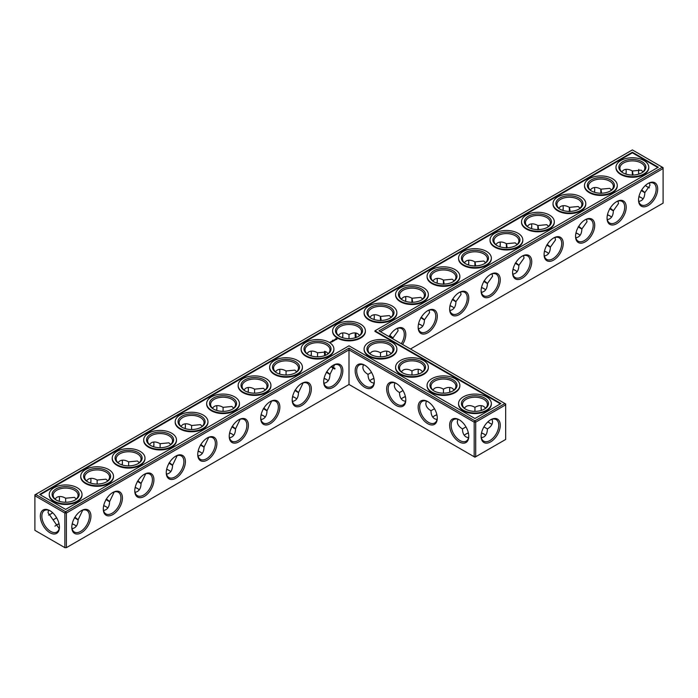 <?xml version="1.0" encoding="UTF-8"?>
<svg xmlns="http://www.w3.org/2000/svg" width="698" height="698" viewBox="0 0 698 698"><rect width="100%" height="100%" fill="white"/><g stroke="black" fill="none" stroke-linecap="round" stroke-linejoin="round"><path stroke-width="1.05" d="M380.489 356.818L380.489 352.778L380.489 356.818M386.666 353.014A13.532 7.818 -120 0 0 387.032 355.84M418.154 371.188A13.532 7.818 -120 0 0 418.521 374.015M449.634 389.371A13.532 7.818 -120 0 0 450.001 392.197M481.123 407.545A13.532 7.818 -120 0 0 481.489 410.372M488.033 421.714A13.532 7.818 -120 0 0 490.301 423.442M380.489 331.698L663.1 168.532L663.1 203.135L410.459 349M657.682 188.957A13.532 7.818 120 0 0 648.11 183.434A13.532 7.818 120 0 0 638.539 200.012A13.532 7.818 120 0 0 648.11 205.544A13.532 7.818 120 0 0 657.682 188.957M626.202 207.14A13.532 7.818 120 0 0 616.631 201.609A13.532 7.818 120 0 0 607.059 218.195A13.532 7.818 120 0 0 616.631 223.718A13.532 7.818 120 0 0 626.202 207.14M594.713 225.314A13.532 7.818 120 0 0 585.142 219.791A13.532 7.818 120 0 0 575.571 236.369A13.532 7.818 120 0 0 585.142 241.892A13.532 7.818 120 0 0 594.713 225.314M563.225 243.497A13.532 7.818 120 0 0 553.654 237.966A13.532 7.818 120 0 0 544.082 254.543A13.532 7.818 120 0 0 553.654 260.075A13.532 7.818 120 0 0 563.225 243.497M531.745 261.671A13.532 7.818 120 0 0 522.174 256.149A13.532 7.818 120 0 0 512.602 272.726A13.532 7.818 120 0 0 522.174 278.249A13.532 7.818 120 0 0 531.745 261.671M500.257 279.854A13.532 7.818 120 0 0 490.685 274.323A13.532 7.818 120 0 0 481.114 290.9A13.532 7.818 120 0 0 490.685 296.432A13.532 7.818 120 0 0 500.257 279.854M468.768 298.029A13.532 7.818 120 0 0 459.197 292.506A13.532 7.818 120 0 0 449.625 309.083A13.532 7.818 120 0 0 459.197 314.606A13.532 7.818 120 0 0 468.768 298.029M437.288 316.203A13.532 7.818 120 0 0 427.717 310.68A13.532 7.818 120 0 0 418.146 327.257A13.532 7.818 120 0 0 427.717 332.789A13.532 7.818 120 0 0 437.288 316.203M402.606 344.463A13.532 7.818 120 0 0 405.8 334.386A13.532 7.818 120 0 0 396.228 328.863A13.532 7.818 120 0 0 389.091 336.663M504.916 403.531L505.675 403.968L505.675 404.84L504.916 403.531L474.945 420.842L349 348.127L65.629 511.73L35.659 494.42L34.9 495.737L64.87 513.039L65.629 511.73L66.389 513.039L64.87 513.039L64.87 547.651L66.389 547.651L64.87 547.651L34.9 530.34L34.9 494.865L632.371 149.913L662.341 167.223L378.97 330.826L504.916 403.531M349 384.485L349 349.873L474.186 422.15L475.696 422.15L474.945 420.842L474.186 422.15L474.186 456.762L475.696 456.762L505.675 439.452L505.675 404.84L475.696 422.15L475.696 456.762L474.945 457.199L349 384.485L66.389 547.651L66.389 513.039L349 349.873L349 348.127M386.919 351.129A12.468 7.198 -120 0 0 386.657 353.432A12.468 7.198 -120 0 0 386.884 355.884M418.399 369.312A12.468 7.198 -120 0 0 418.146 371.615A12.468 7.198 -120 0 0 418.372 374.067M449.887 387.486A12.468 7.198 -120 0 0 449.625 389.789A12.468 7.198 -120 0 0 449.861 392.241M481.376 405.669A12.468 7.198 -120 0 0 481.114 407.972A12.468 7.198 -120 0 0 481.341 410.415M487.919 421.81A12.468 7.198 -120 0 0 489.926 423.241A12.468 7.198 -120 0 0 492.055 424.166M663.1 168.532L662.341 167.223L663.1 167.66L663.1 168.532M638.548 199.567A12.468 7.198 120 0 0 641.122 204.846A12.468 7.198 120 0 0 650.728 201.504A12.468 7.198 120 0 0 656.172 188.957A12.468 7.198 120 0 0 653.59 183.251A12.468 7.198 120 0 0 647.727 183.67M607.059 217.741A12.468 7.198 120 0 0 609.642 223.028A12.468 7.198 120 0 0 619.248 219.687A12.468 7.198 120 0 0 624.684 207.14A12.468 7.198 120 0 0 622.101 201.434A12.468 7.198 120 0 0 616.238 201.844M575.58 235.915A12.468 7.198 120 0 0 578.153 241.203A12.468 7.198 120 0 0 587.76 237.861A12.468 7.198 120 0 0 593.204 225.314A12.468 7.198 120 0 0 590.621 219.608A12.468 7.198 120 0 0 584.758 220.018M544.091 254.098A12.468 7.198 120 0 0 546.665 259.386A12.468 7.198 120 0 0 556.271 256.044A12.468 7.198 120 0 0 561.716 243.497A12.468 7.198 120 0 0 559.133 237.791A12.468 7.198 120 0 0 553.27 238.201M512.602 272.272A12.468 7.198 120 0 0 515.185 277.56A12.468 7.198 120 0 0 524.791 274.218A12.468 7.198 120 0 0 530.227 261.671A12.468 7.198 120 0 0 527.644 255.965A12.468 7.198 120 0 0 521.781 256.375M481.123 290.455A12.468 7.198 120 0 0 483.697 295.734A12.468 7.198 120 0 0 493.303 292.401A12.468 7.198 120 0 0 498.747 279.854A12.468 7.198 120 0 0 496.165 274.139A12.468 7.198 120 0 0 490.301 274.558M449.634 308.629A12.468 7.198 120 0 0 452.208 313.917A12.468 7.198 120 0 0 461.814 310.575A12.468 7.198 120 0 0 467.259 298.029A12.468 7.198 120 0 0 464.676 292.322A12.468 7.198 120 0 0 458.813 292.732M418.154 326.812A12.468 7.198 120 0 0 420.728 332.091A12.468 7.198 120 0 0 430.334 328.758A12.468 7.198 120 0 0 435.77 316.203A12.468 7.198 120 0 0 433.196 310.497A12.468 7.198 120 0 0 427.324 310.915M401.315 343.721A12.468 7.198 120 0 0 404.29 334.386A12.468 7.198 120 0 0 401.708 328.679A12.468 7.198 120 0 0 395.845 329.09M56.451 525.036A13.532 7.818 180 0 1 59.06 523.945M72.173 523.936A13.532 7.818 180 0 1 74.808 525.036M103.662 505.762A13.532 7.818 180 0 1 106.297 506.861M135.15 487.588A13.532 7.818 180 0 1 137.776 488.679M166.63 469.405A13.532 7.818 180 0 1 169.265 470.504M198.119 451.231A13.532 7.818 180 0 1 200.754 452.321M229.607 433.048A13.532 7.818 180 0 1 232.233 434.147M261.087 414.874A13.532 7.818 180 0 1 263.722 415.964M292.575 396.691A13.532 7.818 180 0 1 295.21 397.79M324.064 378.517A13.532 7.818 180 0 1 326.69 379.616M371.31 379.616A13.532 7.818 180 0 1 373.936 378.517M418.521 323.985A13.532 7.818 180 0 1 421.147 325.076M450.001 305.803A13.532 7.818 180 0 1 452.636 306.902M481.489 287.628A13.532 7.818 180 0 1 484.124 288.719M512.978 269.445A13.532 7.818 180 0 1 515.604 270.545M544.457 251.271A13.532 7.818 180 0 1 547.092 252.362M575.946 233.088A13.532 7.818 180 0 1 578.581 234.188M607.435 214.914A13.532 7.818 180 0 1 610.061 216.014M638.914 196.731A13.532 7.818 180 0 1 641.549 197.831M402.79 397.79A13.532 7.818 180 0 1 405.425 396.691M434.278 415.964A13.532 7.818 180 0 1 436.913 414.874M465.767 434.147A13.532 7.818 180 0 1 468.393 433.048M481.489 433.048A13.532 7.818 180 0 1 484.124 434.147M632.371 152.243L658.31 167.223L374.948 330.826L500.885 403.531L474.945 418.512L349 345.798L65.629 509.4L39.69 494.42L632.371 152.243L632.371 152.818L40.187 494.716M490.685 441.851A13.532 7.818 -60 0 1 481.114 436.329A13.532 7.818 -60 0 1 490.685 419.751A13.532 7.818 -60 0 1 500.257 425.274A13.532 7.818 -60 0 1 490.685 441.851M391.168 353.589L389.301 351.905C386.84 350.579 383.909 350.867 380.489 352.778L380.489 352.778C377.068 350.867 374.128 350.579 371.668 351.905L369.8 353.589M422.648 371.764L420.789 370.088C418.329 368.762 415.389 369.05 411.968 370.961L411.968 374.992M411.968 370.961L411.968 370.961C408.548 369.05 405.617 368.762 403.156 370.088L401.289 371.764M454.136 389.938L452.269 388.263C449.817 386.936 446.877 387.224 443.457 389.135L443.457 393.175M443.457 389.135L443.457 389.135C440.037 387.224 437.096 386.936 434.645 388.263L432.777 389.938M483.915 426.897L487.413 428.912C490.773 426.906 492.5 424.506 492.57 421.714L492.055 419.262M485.625 408.121L483.758 406.445C481.297 405.11 478.366 405.407 474.945 407.318L474.945 411.349M474.945 407.318L474.945 407.318C471.525 405.407 468.585 405.11 466.124 406.445L464.257 408.121M647.727 187.099A13.498 7.791 60 0 1 645.476 185.38M638.94 174.055A13.498 7.791 60 0 1 638.574 171.246M649.463 182.946L649.978 185.38L644.839 192.596C644.682 197.831 642.675 200.78 638.801 201.443M617.983 201.129L618.489 203.563L613.35 210.77C613.202 216.014 611.186 218.963 607.312 219.626M586.495 219.303L587.009 221.737L581.87 228.953C581.713 234.188 579.698 237.137 575.833 237.8M555.006 237.486L555.521 239.92L550.382 247.127C550.225 252.362 548.218 255.311 544.344 255.974M523.526 255.66L524.032 258.094L518.893 265.31C518.745 270.545 516.729 273.494 512.856 274.157M492.038 273.843L492.552 276.277L487.413 283.484C487.256 288.719 485.241 291.668 481.376 292.331M460.549 292.017L461.064 294.451L455.925 301.667C455.768 306.902 453.761 309.851 449.887 310.514M429.069 310.191L429.575 312.625L424.436 319.841C424.288 325.076 422.273 328.025 418.399 328.688M397.581 328.374L398.096 330.808L392.957 337.98L392.93 338.879M74.45 524.817L74.442 524.817A12.468 7.198 180 0 1 76.309 526.196M54.959 526.179A12.468 7.198 180 0 1 56.817 524.817A12.468 7.198 180 0 1 59.033 523.797M72.208 523.797A12.468 7.198 180 0 1 74.442 524.817M103.697 505.614A12.468 7.198 180 0 1 105.93 506.643L105.93 506.643A12.468 7.198 180 0 1 107.797 508.013M135.176 487.44A12.468 7.198 180 0 1 137.419 488.46L137.419 488.46A12.468 7.198 180 0 1 139.286 489.839M166.665 469.257A12.468 7.198 180 0 1 168.899 470.286L168.899 470.286A12.468 7.198 180 0 1 170.766 471.665M198.153 451.083A12.468 7.198 180 0 1 200.387 452.103L200.387 452.103A12.468 7.198 180 0 1 202.254 453.482M229.633 432.9A12.468 7.198 180 0 1 231.876 433.929L231.876 433.929A12.468 7.198 180 0 1 233.743 435.308M261.122 414.725A12.468 7.198 180 0 1 263.355 415.746L263.355 415.746A12.468 7.198 180 0 1 265.223 417.125M292.61 396.551A12.468 7.198 180 0 1 294.844 397.572L294.844 397.572A12.468 7.198 180 0 1 296.711 398.951M324.09 378.368A12.468 7.198 180 0 1 326.332 379.398L326.332 379.398A12.468 7.198 180 0 1 328.2 380.768M369.8 380.768A12.468 7.198 180 0 1 371.668 379.398A12.468 7.198 180 0 1 373.91 378.368M418.547 323.837A12.468 7.198 180 0 1 420.789 324.858L420.789 324.858A12.468 7.198 180 0 1 422.648 326.236M450.036 305.654A12.468 7.198 180 0 1 452.269 306.684L452.269 306.684A12.468 7.198 180 0 1 454.136 308.062M481.524 287.48A12.468 7.198 180 0 1 483.758 288.501L483.758 288.501A12.468 7.198 180 0 1 485.625 289.879M513.004 269.297A12.468 7.198 180 0 1 515.246 270.327L515.246 270.327A12.468 7.198 180 0 1 517.105 271.705M544.492 251.123A12.468 7.198 180 0 1 546.726 252.144L546.726 252.144A12.468 7.198 180 0 1 548.593 253.522M575.981 232.949A12.468 7.198 180 0 1 578.214 233.97L578.214 233.97A12.468 7.198 180 0 1 580.082 235.348M607.461 214.766A12.468 7.198 180 0 1 609.703 215.795L609.703 215.795A12.468 7.198 180 0 1 611.561 217.165M638.949 196.592A12.468 7.198 180 0 1 641.183 197.613L641.183 197.613A12.468 7.198 180 0 1 643.05 198.991M401.289 398.951A12.468 7.198 180 0 1 403.156 397.572A12.468 7.198 180 0 1 405.39 396.551M432.777 417.125A12.468 7.198 180 0 1 434.645 415.746A12.468 7.198 180 0 1 436.878 414.725M481.524 432.9A12.468 7.198 180 0 1 483.758 433.929L483.758 433.929A12.468 7.198 180 0 1 485.625 435.308M464.257 435.308A12.468 7.198 180 0 1 466.124 433.929A12.468 7.198 180 0 1 468.367 432.9M374.948 330.826L374.948 331.402L500.379 403.828M657.813 167.511L632.371 152.818M490.301 419.978A12.468 7.198 -60 0 1 496.165 419.568A12.468 7.198 -60 0 1 498.075 429.558A12.468 7.198 -60 0 1 489.926 440.543A12.468 7.198 -60 0 1 483.697 441.162A12.468 7.198 -60 0 1 481.123 435.875M402.999 390.54L399.5 392.555C399.561 396.473 400.774 399.16 403.156 400.626L405.538 401.402M394.859 382.905L394.335 385.357C394.414 388.149 396.141 390.548 399.5 392.555M371.31 354.741A12.468 7.198 180 0 1 368.021 349.873A12.468 7.198 180 0 1 375.716 343.224A12.468 7.198 180 0 1 389.301 344.786A12.468 7.198 180 0 1 392.957 349.873A12.468 7.198 180 0 1 389.667 354.741M371.511 372.357L368.021 374.372C368.073 378.29 369.294 380.986 371.668 382.452L374.058 383.228M363.37 364.722L362.855 367.174C362.934 369.966 364.653 372.366 368.021 374.372M434.479 408.714L430.989 410.729C431.041 414.647 432.263 417.343 434.645 418.8L437.027 419.577M426.347 401.08L425.824 403.531C425.902 406.323 427.621 408.723 430.989 410.729M402.79 372.924A12.468 7.198 180 0 1 399.5 368.047A12.468 7.198 180 0 1 407.196 361.398A12.468 7.198 180 0 1 420.789 362.96A12.468 7.198 180 0 1 424.436 368.047A12.468 7.198 180 0 1 421.147 372.924M465.967 426.897L462.477 428.912C462.53 432.83 463.751 435.517 466.124 436.983L468.515 437.759M457.827 419.262L457.312 421.714C457.391 424.506 459.11 426.906 462.477 428.912M434.278 391.098A12.468 7.198 180 0 1 430.989 386.23A12.468 7.198 180 0 1 438.684 379.581A12.468 7.198 180 0 1 452.269 381.134A12.468 7.198 180 0 1 455.925 386.23A12.468 7.198 180 0 1 452.636 391.098M481.376 437.759L483.758 436.983C486.14 435.517 487.352 432.83 487.413 428.912M465.767 409.281A12.468 7.198 180 0 1 462.477 404.404A12.468 7.198 180 0 1 470.173 397.755A12.468 7.198 180 0 1 483.758 399.317A12.468 7.198 180 0 1 487.413 404.404A12.468 7.198 180 0 1 484.124 409.281M649.463 187.814A12.433 7.181 60 0 1 647.36 186.898A12.433 7.181 60 0 1 645.371 185.485M638.792 174.099A12.433 7.181 60 0 1 638.565 171.673A12.433 7.181 60 0 1 638.827 169.387M621.691 171.804L623.558 170.129C626.01 168.803 628.95 169.091 632.371 171.001L641.183 170.155L643.041 171.821M641.828 190.092C645.982 193.294 645.772 193.416 641.183 190.458M632.397 175.233C632.126 169.797 632.336 169.675 633.034 174.866M623.192 172.964A12.468 7.198 180 0 1 619.903 168.096A12.468 7.198 180 0 1 627.598 161.439A12.468 7.198 180 0 1 641.183 163A12.468 7.198 180 0 1 644.839 168.096A12.468 7.198 180 0 1 641.549 172.964M590.203 189.987L592.07 188.303C594.53 186.977 597.462 187.265 600.882 189.175L609.703 188.338L611.553 189.996M610.34 208.266C614.493 211.468 614.284 211.599 609.703 208.641M600.908 193.407C600.638 187.971 600.856 187.849 601.554 193.041M591.703 191.139A12.468 7.198 180 0 1 588.414 186.27A12.468 7.198 180 0 1 596.109 179.622A12.468 7.198 180 0 1 609.703 181.183A12.468 7.198 180 0 1 613.35 186.27A12.468 7.198 180 0 1 610.061 191.139M558.714 208.161L560.581 206.486C563.042 205.16 565.982 205.448 569.402 207.358L578.214 206.512L580.064 208.17M578.851 226.449C583.013 229.651 582.795 229.773 578.214 226.815M569.428 211.59C569.158 206.154 569.367 206.032 570.065 211.215M560.224 209.321A12.468 7.198 180 0 1 556.934 204.444A12.468 7.198 180 0 1 564.63 197.796A12.468 7.198 180 0 1 578.214 199.358A12.468 7.198 180 0 1 581.87 204.444A12.468 7.198 180 0 1 578.581 209.321M527.234 226.335L529.101 224.66C531.553 223.334 534.494 223.622 537.914 225.533L546.726 224.695L548.584 226.353M547.372 244.623C551.525 247.825 551.315 247.947 546.726 244.989M537.94 229.764C537.669 224.328 537.879 224.206 538.577 229.398M528.735 227.496A12.468 7.198 180 0 1 525.446 222.627A12.468 7.198 180 0 1 533.141 215.979A12.468 7.198 180 0 1 546.726 217.54A12.468 7.198 180 0 1 550.382 222.627A12.468 7.198 180 0 1 547.092 227.496M495.746 244.518L497.613 242.843C500.073 241.508 503.005 241.805 506.425 243.715L515.246 242.869L517.096 244.527M515.883 262.797C520.045 266.008 519.827 266.13 515.246 263.172M506.451 247.947C506.181 242.511 506.399 242.381 507.097 247.572M497.246 245.679A12.468 7.198 180 0 1 493.957 240.801A12.468 7.198 180 0 1 501.653 234.153A12.468 7.198 180 0 1 515.246 235.715A12.468 7.198 180 0 1 518.893 240.801A12.468 7.198 180 0 1 515.604 245.679M464.257 262.692L466.124 261.017C468.585 259.691 471.525 259.979 474.945 261.89L483.758 261.043L485.607 262.71M484.403 280.98C488.556 284.182 488.347 284.304 483.758 281.346M474.972 266.121C474.701 260.686 474.91 260.563 475.608 265.755M465.767 263.853A12.468 7.198 180 0 1 462.477 258.984A12.468 7.198 180 0 1 470.173 252.336A12.468 7.198 180 0 1 483.758 253.889A12.468 7.198 180 0 1 487.413 258.984A12.468 7.198 180 0 1 484.124 263.853M432.777 280.875L434.645 279.2C437.096 277.865 440.037 278.162 443.457 280.072L452.269 279.226L454.128 280.884M452.915 299.154C457.068 302.365 456.858 302.487 452.269 299.529M443.483 284.304C443.213 278.86 443.422 278.738 444.12 283.929M434.278 282.036A12.468 7.198 180 0 1 430.989 277.158A12.468 7.198 180 0 1 438.684 270.51A12.468 7.198 180 0 1 452.269 272.072A12.468 7.198 180 0 1 455.925 277.158A12.468 7.198 180 0 1 452.636 282.036M401.289 299.049L403.156 297.374C405.617 296.048 408.548 296.336 411.968 298.247L420.789 297.4L422.639 299.067M421.426 317.337C425.579 320.539 425.37 320.661 420.789 317.703M411.995 302.478C411.724 297.043 411.942 296.92 412.64 302.112M402.79 300.21A12.468 7.198 180 0 1 399.5 295.341A12.468 7.198 180 0 1 407.196 288.684A12.468 7.198 180 0 1 420.789 290.246A12.468 7.198 180 0 1 424.436 295.341A12.468 7.198 180 0 1 421.147 300.21M369.8 317.232L371.668 315.548C374.128 314.222 377.068 314.519 380.489 316.43L389.301 315.583L391.15 317.241M389.946 335.511C394.1 338.713 393.881 338.844 389.301 335.886M380.515 320.652C380.244 315.217 380.454 315.095 381.152 320.286M371.31 318.384A12.468 7.198 180 0 1 368.021 313.515A12.468 7.198 180 0 1 375.716 306.867A12.468 7.198 180 0 1 389.301 308.429A12.468 7.198 180 0 1 392.957 313.515A12.468 7.198 180 0 1 389.667 318.384M356.216 337.439A12.433 7.181 60 0 1 356.102 333.068M625.827 174.064A13.532 7.818 120 0 0 626.193 171.228M594.338 192.238A13.532 7.818 120 0 0 594.705 189.411M562.85 210.412A13.532 7.818 120 0 0 563.216 207.585M531.37 228.595A13.532 7.818 120 0 0 531.736 225.768M499.881 246.769A13.532 7.818 120 0 0 500.248 243.942M468.393 264.952A13.532 7.818 120 0 0 468.759 262.125M436.913 283.126A13.532 7.818 120 0 0 437.28 280.299M405.425 301.309A13.532 7.818 120 0 0 405.791 298.482M373.936 319.483A13.532 7.818 120 0 0 374.303 316.656M342.823 334.831A13.532 7.818 -60 0 1 342.456 337.666M311.334 353.014A13.532 7.818 -60 0 1 310.968 355.84M279.846 371.188A13.532 7.818 -60 0 1 279.479 374.015M248.366 389.371A13.532 7.818 -60 0 1 247.999 392.197M216.877 407.545A13.532 7.818 -60 0 1 216.511 410.372M185.398 425.728A13.532 7.818 -60 0 1 185.022 428.555M153.909 443.902A13.532 7.818 -60 0 1 153.543 446.729M122.42 462.085A13.532 7.818 -60 0 1 122.054 464.912M90.941 480.259A13.532 7.818 -60 0 1 90.566 483.086M59.452 498.433A13.532 7.818 -60 0 1 59.086 501.269M52.525 512.62A13.532 7.818 -60 0 1 50.273 514.33M49.89 510.666L49.89 510.666A13.498 7.791 60 0 1 59.435 527.199A13.498 7.791 60 0 1 49.89 532.714A13.498 7.791 60 0 1 40.344 516.18A13.498 7.791 60 0 1 49.89 510.666L49.89 510.666M323.689 381.797A13.532 7.818 -60 0 1 333.26 365.211A13.532 7.818 -60 0 1 342.831 370.743A13.532 7.818 -60 0 1 333.26 387.32A13.532 7.818 -60 0 1 323.689 381.797M292.2 399.971A13.532 7.818 -60 0 1 301.772 383.394A13.532 7.818 -60 0 1 311.343 388.917A13.532 7.818 -60 0 1 301.772 405.494A13.532 7.818 -60 0 1 292.2 399.971M260.712 418.146A13.532 7.818 -60 0 1 270.283 401.568A13.532 7.818 -60 0 1 279.854 407.1A13.532 7.818 -60 0 1 270.283 423.677A13.532 7.818 -60 0 1 260.712 418.146M229.232 436.329A13.532 7.818 -60 0 1 238.803 419.751A13.532 7.818 -60 0 1 248.375 425.274A13.532 7.818 -60 0 1 238.803 441.851A13.532 7.818 -60 0 1 229.232 436.329M197.743 454.503A13.532 7.818 -60 0 1 207.315 437.925A13.532 7.818 -60 0 1 216.886 443.457A13.532 7.818 -60 0 1 207.315 460.034A13.532 7.818 -60 0 1 197.743 454.503M166.255 472.686A13.532 7.818 -60 0 1 175.826 456.108A13.532 7.818 -60 0 1 185.398 461.631A13.532 7.818 -60 0 1 175.826 478.209A13.532 7.818 -60 0 1 166.255 472.686M134.775 490.86A13.532 7.818 -60 0 1 144.346 474.282A13.532 7.818 -60 0 1 153.918 479.805A13.532 7.818 -60 0 1 144.346 496.391A13.532 7.818 -60 0 1 134.775 490.86M103.287 509.043A13.532 7.818 -60 0 1 112.858 492.465A13.532 7.818 -60 0 1 122.429 497.988A13.532 7.818 -60 0 1 112.858 514.566A13.532 7.818 -60 0 1 103.287 509.043M71.798 527.217A13.532 7.818 -60 0 1 81.369 510.639A13.532 7.818 -60 0 1 90.941 516.162A13.532 7.818 -60 0 1 81.369 532.74A13.532 7.818 -60 0 1 71.798 527.217M374.311 381.797A13.532 7.818 -120 0 0 364.74 365.211A13.532 7.818 -120 0 0 355.169 370.743A13.532 7.818 -120 0 0 364.74 387.32A13.532 7.818 -120 0 0 374.311 381.797M468.768 436.329A13.532 7.818 -120 0 0 459.197 419.751A13.532 7.818 -120 0 0 449.625 425.274A13.532 7.818 -120 0 0 459.197 441.851A13.532 7.818 -120 0 0 468.768 436.329M437.288 418.146A13.532 7.818 -120 0 0 427.717 401.568A13.532 7.818 -120 0 0 418.146 407.1A13.532 7.818 -120 0 0 427.717 423.677A13.532 7.818 -120 0 0 437.288 418.146M405.8 399.971A13.532 7.818 -120 0 0 396.228 383.394A13.532 7.818 -120 0 0 386.657 388.917A13.532 7.818 -120 0 0 396.228 405.494A13.532 7.818 -120 0 0 405.8 399.971M75.087 517.297C79.24 520.499 79.031 520.621 74.442 517.663M82.722 510.151L78.097 519.801C77.94 525.036 75.934 527.985 72.06 528.648M59.173 528.613L48.022 512.62L48.537 510.186M56.634 517.794L53.161 519.801M106.576 499.114C110.729 502.324 110.52 502.447 105.93 499.489M114.21 491.977L109.586 501.626C109.429 506.861 107.413 509.81 103.548 510.474M138.056 480.939C142.218 484.142 141.999 484.264 137.419 481.306M145.699 473.794L141.066 483.444C140.917 488.679 138.902 491.628 135.028 492.291M169.544 462.757C173.697 465.967 173.488 466.09 168.899 463.132M177.179 455.62L172.554 465.269C172.397 470.504 170.391 473.453 166.517 474.117M201.033 444.582C205.186 447.784 204.976 447.907 200.387 444.949M208.667 437.445L204.043 447.086C203.886 452.321 201.87 455.27 198.005 455.934M232.513 426.399C236.674 429.61 236.456 429.732 231.876 426.775M240.156 419.262L235.523 428.912C235.374 434.147 233.359 437.096 229.485 437.759M264.001 408.225C268.154 411.427 267.945 411.558 263.355 408.592M271.635 401.088L267.011 410.729C266.854 415.964 264.847 418.913 260.973 419.577M295.49 390.051C299.643 393.253 299.433 393.375 294.844 390.418M303.124 382.905L298.5 392.555C298.343 397.79 296.327 400.739 292.462 401.402M326.969 371.868C331.131 375.079 330.913 375.201 326.332 372.235M334.612 364.731L329.98 374.372C329.831 379.616 327.816 382.565 323.942 383.228M82.006 494.716A16.386 9.458 180 0 1 82.015 495.004A16.386 9.458 180 0 1 65.629 504.462A16.386 9.458 180 0 1 49.244 495.004A16.386 9.458 180 0 1 49.253 494.716M113.495 476.533A16.386 9.458 180 0 1 113.504 476.83A16.386 9.458 180 0 1 97.118 486.288A16.386 9.458 180 0 1 80.732 476.83A16.386 9.458 180 0 1 80.741 476.533M144.983 458.359A16.386 9.458 180 0 1 144.983 458.647A16.386 9.458 180 0 1 128.598 468.114A16.386 9.458 180 0 1 112.212 458.647A16.386 9.458 180 0 1 112.221 458.359M176.463 440.185A16.386 9.458 180 0 1 176.472 440.473A16.386 9.458 180 0 1 160.086 449.931A16.386 9.458 180 0 1 143.701 440.473A16.386 9.458 180 0 1 143.709 440.185M207.952 422.002A16.386 9.458 180 0 1 207.96 422.29A16.386 9.458 180 0 1 191.575 431.757A16.386 9.458 180 0 1 175.189 422.29A16.386 9.458 180 0 1 175.198 422.002M239.44 403.828A16.386 9.458 180 0 1 239.44 404.116A16.386 9.458 180 0 1 223.055 413.574A16.386 9.458 180 0 1 206.669 404.116A16.386 9.458 180 0 1 206.678 403.828M270.92 385.645A16.386 9.458 180 0 1 270.929 385.942A16.386 9.458 180 0 1 254.543 395.4A16.386 9.458 180 0 1 238.158 385.942A16.386 9.458 180 0 1 238.166 385.645M302.409 367.471A16.386 9.458 180 0 1 302.417 367.759A16.386 9.458 180 0 1 286.032 377.217A16.386 9.458 180 0 1 269.646 367.759A16.386 9.458 180 0 1 269.655 367.471M333.897 349.288A16.386 9.458 180 0 1 333.897 349.585A16.386 9.458 180 0 1 317.511 359.042A16.386 9.458 180 0 1 301.126 349.585A16.386 9.458 180 0 1 301.135 349.288M330.294 342.535L329.578 342.378L330.294 342.535M332.536 340.223L333.025 340.266L332.536 340.223M330.398 342.072L331.009 342.125L330.398 342.029M331.742 342.055L331.053 341.654L331.742 342.055M332.562 341.575L332.946 341.313L332.257 340.956L332.562 341.575M332.37 341.688L331.681 341.296L332.37 341.645M333.033 340.816L333.731 340.86L332.492 340.825L333.182 341.217M334.325 340.554L333.251 340.38L334.325 340.554M334.892 340.144L334.045 339.926L334.892 340.231M335.485 339.778L334.473 339.786L335.485 339.778M336.959 339.315L336.515 338.643L335.345 338.896L335.79 339.568L336.959 339.315M365.377 331.114A16.386 9.458 180 0 1 365.386 331.402A16.386 9.458 180 0 1 349 340.86A16.386 9.458 180 0 1 332.614 331.402A16.386 9.458 180 0 1 332.623 331.114M396.865 349.288A16.386 9.458 180 0 1 396.874 349.585A16.386 9.458 180 0 1 380.489 359.042A16.386 9.458 180 0 1 364.103 349.585A16.386 9.458 180 0 1 364.103 349.288M428.345 367.471A16.386 9.458 180 0 1 428.354 367.759A16.386 9.458 180 0 1 411.968 377.217A16.386 9.458 180 0 1 395.583 367.759A16.386 9.458 180 0 1 395.591 367.471M459.834 385.645A16.386 9.458 180 0 1 459.842 385.942A16.386 9.458 180 0 1 443.457 395.4A16.386 9.458 180 0 1 427.071 385.942A16.386 9.458 180 0 1 427.08 385.645M491.322 403.828A16.386 9.458 180 0 1 491.331 404.116A16.386 9.458 180 0 1 474.945 413.574A16.386 9.458 180 0 1 458.56 404.116A16.386 9.458 180 0 1 458.56 403.828M396.865 312.931A16.386 9.458 180 0 1 396.874 313.228A16.386 9.458 180 0 1 380.489 322.685A16.386 9.458 180 0 1 364.103 313.228A16.386 9.458 180 0 1 364.103 312.931M428.345 294.757A16.386 9.458 180 0 1 428.354 295.045A16.386 9.458 180 0 1 411.968 304.511A16.386 9.458 180 0 1 395.583 295.045A16.386 9.458 180 0 1 395.591 294.757M459.834 276.583A16.386 9.458 180 0 1 459.842 276.87A16.386 9.458 180 0 1 443.457 286.328A16.386 9.458 180 0 1 427.071 276.87A16.386 9.458 180 0 1 427.08 276.583M491.322 258.4A16.386 9.458 180 0 1 491.331 258.688A16.386 9.458 180 0 1 474.945 268.154A16.386 9.458 180 0 1 458.56 258.688A16.386 9.458 180 0 1 458.56 258.4M522.802 240.225A16.386 9.458 180 0 1 522.811 240.513A16.386 9.458 180 0 1 506.425 249.971A16.386 9.458 180 0 1 490.04 240.513A16.386 9.458 180 0 1 490.048 240.225M554.291 222.043A16.386 9.458 180 0 1 554.299 222.339A16.386 9.458 180 0 1 537.914 231.797A16.386 9.458 180 0 1 521.528 222.339A16.386 9.458 180 0 1 521.537 222.043M585.779 203.868A16.386 9.458 180 0 1 585.788 204.156A16.386 9.458 180 0 1 569.402 213.614A16.386 9.458 180 0 1 553.017 204.156A16.386 9.458 180 0 1 553.017 203.868M617.259 185.685A16.386 9.458 180 0 1 617.268 185.982A16.386 9.458 180 0 1 600.882 195.44A16.386 9.458 180 0 1 584.496 185.982A16.386 9.458 180 0 1 584.505 185.685M648.747 167.511A16.386 9.458 180 0 1 648.756 167.799A16.386 9.458 180 0 1 632.371 177.266A16.386 9.458 180 0 1 615.985 167.799A16.386 9.458 180 0 1 615.994 167.511M365.133 365.447A12.468 7.198 -120 0 0 359.261 365.037A12.468 7.198 -120 0 0 359.261 379.433A12.468 7.198 -120 0 0 371.729 386.631A12.468 7.198 -120 0 0 374.303 381.344M396.612 383.621A12.468 7.198 -120 0 0 390.749 383.211A12.468 7.198 -120 0 0 390.749 397.607A12.468 7.198 -120 0 0 403.217 404.805A12.468 7.198 -120 0 0 405.791 399.518M390.06 343.477A13.532 7.818 180 0 1 390.06 354.523A13.532 7.818 180 0 1 370.917 354.523A13.532 7.818 180 0 1 370.917 343.477A13.532 7.818 180 0 1 390.06 343.477M355.43 332.955A12.468 7.198 -120 0 0 355.169 335.258A12.468 7.198 -120 0 0 355.404 337.71M359.679 335.406L357.812 333.731C355.361 332.405 352.42 332.693 349 334.604L349 338.635M349 334.604L349 334.604C345.58 332.693 342.639 332.405 340.188 333.731L338.321 335.406M339.821 336.567A12.468 7.198 180 0 1 336.532 331.698A12.468 7.198 180 0 1 344.227 325.041A12.468 7.198 180 0 1 357.812 326.603A12.468 7.198 180 0 1 361.468 331.698A12.468 7.198 180 0 1 358.179 336.567M325.251 351.452A12.468 7.198 -120 0 0 325.486 355.317M331.777 366.206A12.468 7.198 -120 0 0 335.005 368.343M428.101 401.804A12.468 7.198 -120 0 0 422.238 401.394A12.468 7.198 -120 0 0 422.238 415.79A12.468 7.198 -120 0 0 434.706 422.988A12.468 7.198 -120 0 0 437.28 417.701M421.54 361.651A13.532 7.818 180 0 1 421.54 372.706A13.532 7.818 180 0 1 402.397 372.706A13.532 7.818 180 0 1 402.397 361.651A13.532 7.818 180 0 1 421.54 361.651M459.589 419.978A12.468 7.198 -120 0 0 453.717 419.568A12.468 7.198 -120 0 0 453.717 433.964A12.468 7.198 -120 0 0 466.185 441.162A12.468 7.198 -120 0 0 468.759 435.875M453.028 379.825A13.532 7.818 180 0 1 453.028 390.88A13.532 7.818 180 0 1 433.886 390.88A13.532 7.818 180 0 1 433.886 379.825A13.532 7.818 180 0 1 453.028 379.825M484.517 398.008A13.532 7.818 180 0 1 484.517 409.063A13.532 7.818 180 0 1 465.374 409.063A13.532 7.818 180 0 1 465.374 398.008A13.532 7.818 180 0 1 484.517 398.008M625.966 174.107A12.468 7.198 120 0 0 626.202 171.656A12.468 7.198 120 0 0 625.94 169.352M641.942 161.692A13.532 7.818 180 0 1 641.942 172.746A13.532 7.818 180 0 1 622.799 172.746A13.532 7.818 180 0 1 622.799 161.692A13.532 7.818 180 0 1 641.942 161.692M594.478 192.282A12.468 7.198 120 0 0 594.713 189.83A12.468 7.198 120 0 0 594.452 187.526M610.453 179.875A13.532 7.818 180 0 1 610.453 190.92A13.532 7.818 180 0 1 591.311 190.92A13.532 7.818 180 0 1 591.311 179.875A13.532 7.818 180 0 1 610.453 179.875M562.998 210.464A12.468 7.198 120 0 0 563.225 208.013A12.468 7.198 120 0 0 562.972 205.709M578.974 198.049A13.532 7.818 180 0 1 578.974 209.103A13.532 7.818 180 0 1 559.831 209.103A13.532 7.818 180 0 1 559.831 198.049A13.532 7.818 180 0 1 578.974 198.049M531.51 228.639A12.468 7.198 120 0 0 531.745 226.187A12.468 7.198 120 0 0 531.483 223.884M547.485 216.232A13.532 7.818 180 0 1 547.485 227.278A13.532 7.818 180 0 1 528.342 227.278A13.532 7.818 180 0 1 528.342 216.232A13.532 7.818 180 0 1 547.485 216.232M500.021 246.822A12.468 7.198 120 0 0 500.257 244.37A12.468 7.198 120 0 0 499.995 242.066M515.996 234.406A13.532 7.818 180 0 1 515.996 245.46A13.532 7.818 180 0 1 496.854 245.46A13.532 7.818 180 0 1 496.854 234.406A13.532 7.818 180 0 1 515.996 234.406M468.541 264.996A12.468 7.198 120 0 0 468.768 262.544A12.468 7.198 120 0 0 468.515 260.241M484.517 252.58A13.532 7.818 180 0 1 484.517 263.635A13.532 7.818 180 0 1 465.374 263.635A13.532 7.818 180 0 1 465.374 252.58A13.532 7.818 180 0 1 484.517 252.58M437.053 283.17A12.468 7.198 120 0 0 437.288 280.727A12.468 7.198 120 0 0 437.027 278.423M453.028 270.763A13.532 7.818 180 0 1 453.028 281.817A13.532 7.818 180 0 1 433.886 281.817A13.532 7.818 180 0 1 433.886 270.763A13.532 7.818 180 0 1 453.028 270.763M405.573 301.353A12.468 7.198 120 0 0 405.8 298.901A12.468 7.198 120 0 0 405.538 296.598M421.54 288.937A13.532 7.818 180 0 1 421.54 299.992A13.532 7.818 180 0 1 402.397 299.992A13.532 7.818 180 0 1 402.397 288.937A13.532 7.818 180 0 1 421.54 288.937M374.084 319.527A12.468 7.198 120 0 0 374.311 317.075A12.468 7.198 120 0 0 374.058 314.772M390.06 307.12A13.532 7.818 180 0 1 390.06 318.166A13.532 7.818 180 0 1 370.917 318.166A13.532 7.818 180 0 1 370.917 307.12A13.532 7.818 180 0 1 390.06 307.12M355.177 334.831A13.532 7.818 -120 0 0 355.544 337.666M342.57 332.955A12.468 7.198 -60 0 1 342.831 335.258A12.468 7.198 -60 0 1 342.596 337.71M311.081 351.129A12.468 7.198 -60 0 1 311.343 353.432A12.468 7.198 -60 0 1 311.116 355.884M279.601 369.312A12.468 7.198 -60 0 1 279.854 371.615A12.468 7.198 -60 0 1 279.628 374.067M248.113 387.486A12.468 7.198 -60 0 1 248.375 389.789A12.468 7.198 -60 0 1 248.139 392.241M216.624 405.669A12.468 7.198 -60 0 1 216.886 407.972A12.468 7.198 -60 0 1 216.659 410.415M185.144 423.843A12.468 7.198 -60 0 1 185.398 426.146A12.468 7.198 -60 0 1 185.171 428.598M153.656 442.026A12.468 7.198 -60 0 1 153.918 444.329A12.468 7.198 -60 0 1 153.682 446.772M122.167 460.2A12.468 7.198 -60 0 1 122.429 462.504A12.468 7.198 -60 0 1 122.202 464.955M90.688 478.374A12.468 7.198 -60 0 1 90.941 480.678A12.468 7.198 -60 0 1 90.714 483.129M59.199 496.557A12.468 7.198 -60 0 1 59.461 498.861A12.468 7.198 -60 0 1 59.225 501.312M52.629 512.716A12.468 7.198 -60 0 1 50.64 514.129A12.468 7.198 -60 0 1 48.537 515.054M59.426 526.754A12.433 7.181 60 0 1 56.861 532.024A12.433 7.181 60 0 1 44.428 524.844A12.433 7.181 60 0 1 44.428 510.491A12.433 7.181 60 0 1 50.273 510.901M332.867 365.447A12.468 7.198 -60 0 1 338.739 365.037A12.468 7.198 -60 0 1 338.739 379.433A12.468 7.198 -60 0 1 326.271 386.631A12.468 7.198 -60 0 1 323.698 381.344M301.388 383.621A12.468 7.198 -60 0 1 307.251 383.211A12.468 7.198 -60 0 1 307.251 397.607A12.468 7.198 -60 0 1 294.783 404.805A12.468 7.198 -60 0 1 292.209 399.518M269.899 401.804A12.468 7.198 -60 0 1 275.762 401.394A12.468 7.198 -60 0 1 275.762 415.79A12.468 7.198 -60 0 1 263.294 422.988A12.468 7.198 -60 0 1 260.72 417.701M238.411 419.978A12.468 7.198 -60 0 1 244.283 419.568A12.468 7.198 -60 0 1 244.283 433.964A12.468 7.198 -60 0 1 231.815 441.162A12.468 7.198 -60 0 1 229.241 435.875M206.931 438.161A12.468 7.198 -60 0 1 212.794 437.742A12.468 7.198 -60 0 1 212.794 452.138A12.468 7.198 -60 0 1 200.326 459.336A12.468 7.198 -60 0 1 197.752 454.058M175.442 456.335A12.468 7.198 -60 0 1 181.306 455.925A12.468 7.198 -60 0 1 181.306 470.321A12.468 7.198 -60 0 1 168.837 477.519A12.468 7.198 -60 0 1 166.264 472.232M143.954 474.518A12.468 7.198 -60 0 1 149.826 474.099A12.468 7.198 -60 0 1 149.826 488.495A12.468 7.198 -60 0 1 137.358 495.693A12.468 7.198 -60 0 1 134.784 490.415M112.474 492.692A12.468 7.198 -60 0 1 118.337 492.282A12.468 7.198 -60 0 1 118.337 506.678A12.468 7.198 -60 0 1 105.869 513.876A12.468 7.198 -60 0 1 103.295 508.589M80.985 510.866A12.468 7.198 -60 0 1 86.849 510.456A12.468 7.198 -60 0 1 86.849 524.852A12.468 7.198 -60 0 1 74.381 532.05A12.468 7.198 -60 0 1 71.807 526.772M65.656 502.237L65.664 498.224L74.442 497.36L76.3 499.018M54.95 499.009L56.817 497.334C59.269 496.008 62.209 496.295 65.629 498.206L65.664 498.224M97.144 484.063L97.153 480.05L105.93 479.186L107.78 480.843M86.439 480.835L88.297 479.151C90.757 477.825 93.698 478.121 97.118 480.032L97.153 480.05M128.624 465.88L128.633 461.867L137.419 461.003L139.268 462.669M117.918 462.652L119.786 460.977C122.246 459.65 125.178 459.938 128.598 461.849L128.633 461.867M160.112 447.706L160.121 443.692L168.899 442.829L170.757 444.486M149.407 444.478L151.274 442.802C153.726 441.468 156.666 441.764 160.086 443.675L160.121 443.692M191.601 429.523L191.61 425.518L200.387 424.646L202.237 426.312M180.895 426.295L182.754 424.62C185.214 423.293 188.155 423.581 191.575 425.492L191.61 425.518M223.081 411.349L223.09 407.335L231.876 406.472L233.725 408.129M212.375 408.121L214.242 406.445C216.703 405.11 219.634 405.407 223.055 407.318L223.09 407.335M254.569 393.175L254.578 389.161L263.355 388.297L265.214 389.955M243.864 389.938L245.731 388.263C248.183 386.936 251.123 387.224 254.543 389.135L254.578 389.161M286.058 374.992L286.067 370.978L294.844 370.115L296.694 371.772M275.352 371.764L277.211 370.088C279.671 368.762 282.611 369.05 286.032 370.961L286.067 370.978M317.538 356.818L317.546 352.804L326.332 351.94L328.182 353.598M334.839 368.989A12.433 7.181 60 0 1 331.131 366.712M324.727 355.614A12.433 7.181 60 0 1 324.614 351.277M306.832 353.589L308.699 351.905C311.16 350.579 314.091 350.867 317.511 352.778L317.546 352.804M54.043 487.736A16.386 9.458 0 0 0 49.244 494.42A16.386 9.458 0 0 0 65.629 503.886A16.386 9.458 0 0 0 82.015 494.42A16.386 9.458 0 0 0 71.903 485.686A16.386 9.458 0 0 0 54.043 487.736M85.531 469.553A16.386 9.458 0 0 0 80.732 476.245A16.386 9.458 0 0 0 97.118 485.703A16.386 9.458 0 0 0 113.504 476.245A16.386 9.458 0 0 0 103.383 467.503A16.386 9.458 0 0 0 85.531 469.553M117.011 451.379A16.386 9.458 0 0 0 112.212 458.071A16.386 9.458 0 0 0 128.598 467.529A16.386 9.458 0 0 0 144.983 458.071A16.386 9.458 0 0 0 134.871 449.329A16.386 9.458 0 0 0 117.011 451.379M148.5 433.196A16.386 9.458 0 0 0 143.701 439.888A16.386 9.458 0 0 0 160.086 449.346A16.386 9.458 0 0 0 176.472 439.888A16.386 9.458 0 0 0 166.36 431.146A16.386 9.458 0 0 0 148.5 433.196M179.988 415.022A16.386 9.458 0 0 0 175.189 421.714A16.386 9.458 0 0 0 191.575 431.172A16.386 9.458 0 0 0 207.96 421.714A16.386 9.458 0 0 0 197.839 412.972A16.386 9.458 0 0 0 179.988 415.022M211.468 396.848A16.386 9.458 0 0 0 206.669 403.531A16.386 9.458 0 0 0 223.055 412.998A16.386 9.458 0 0 0 239.44 403.531A16.386 9.458 0 0 0 229.328 394.798A16.386 9.458 0 0 0 211.468 396.848M242.956 378.665A16.386 9.458 0 0 0 238.158 385.357A16.386 9.458 0 0 0 254.543 394.815A16.386 9.458 0 0 0 270.929 385.357A16.386 9.458 0 0 0 260.816 376.615A16.386 9.458 0 0 0 242.956 378.665M274.445 360.491A16.386 9.458 0 0 0 269.646 367.174A16.386 9.458 0 0 0 286.032 376.641A16.386 9.458 0 0 0 302.417 367.174A16.386 9.458 0 0 0 292.296 358.44A16.386 9.458 0 0 0 274.445 360.491M305.925 342.308A16.386 9.458 0 0 0 301.126 349A16.386 9.458 0 0 0 317.511 358.458A16.386 9.458 0 0 0 333.897 349A16.386 9.458 0 0 0 323.785 340.258A16.386 9.458 0 0 0 305.925 342.308M336.898 338.984L335.406 338.984M337.413 324.134A16.386 9.458 0 0 0 332.614 330.826A16.386 9.458 0 0 0 349 340.284A16.386 9.458 0 0 0 365.386 330.826A16.386 9.458 0 0 0 355.273 322.083A16.386 9.458 0 0 0 337.413 324.134M368.902 342.308A16.386 9.458 0 0 0 364.103 349A16.386 9.458 0 0 0 380.489 358.458A16.386 9.458 0 0 0 396.874 349A16.386 9.458 0 0 0 386.753 340.258A16.386 9.458 0 0 0 368.902 342.308M400.382 360.491A16.386 9.458 0 0 0 395.583 367.174A16.386 9.458 0 0 0 411.968 376.641A16.386 9.458 0 0 0 428.354 367.174A16.386 9.458 0 0 0 418.242 358.44A16.386 9.458 0 0 0 400.382 360.491M431.87 378.665A16.386 9.458 0 0 0 427.071 385.357A16.386 9.458 0 0 0 443.457 394.815A16.386 9.458 0 0 0 459.842 385.357A16.386 9.458 0 0 0 449.73 376.615A16.386 9.458 0 0 0 431.87 378.665M463.359 396.848A16.386 9.458 0 0 0 458.56 403.531A16.386 9.458 0 0 0 474.945 412.998A16.386 9.458 0 0 0 491.331 403.531A16.386 9.458 0 0 0 481.21 394.798A16.386 9.458 0 0 0 463.359 396.848M368.902 305.951A16.386 9.458 0 0 0 364.103 312.643A16.386 9.458 0 0 0 380.489 322.101A16.386 9.458 0 0 0 396.874 312.643A16.386 9.458 0 0 0 386.753 303.9A16.386 9.458 0 0 0 368.902 305.951M400.382 287.777A16.386 9.458 0 0 0 395.583 294.469A16.386 9.458 0 0 0 411.968 303.927A16.386 9.458 0 0 0 428.354 294.469A16.386 9.458 0 0 0 418.242 285.726A16.386 9.458 0 0 0 400.382 287.777M431.87 269.594A16.386 9.458 0 0 0 427.071 276.286A16.386 9.458 0 0 0 443.457 285.744A16.386 9.458 0 0 0 459.842 276.286A16.386 9.458 0 0 0 449.73 267.543A16.386 9.458 0 0 0 431.87 269.594M463.359 251.42A16.386 9.458 0 0 0 458.56 258.112A16.386 9.458 0 0 0 474.945 267.57A16.386 9.458 0 0 0 491.331 258.112A16.386 9.458 0 0 0 481.21 249.369A16.386 9.458 0 0 0 463.359 251.42M494.838 233.245A16.386 9.458 0 0 0 490.04 239.929A16.386 9.458 0 0 0 506.425 249.395A16.386 9.458 0 0 0 522.811 239.929A16.386 9.458 0 0 0 512.698 231.195A16.386 9.458 0 0 0 494.838 233.245M526.327 215.063A16.386 9.458 0 0 0 521.528 221.755A16.386 9.458 0 0 0 537.914 231.213A16.386 9.458 0 0 0 554.299 221.755A16.386 9.458 0 0 0 544.187 213.012A16.386 9.458 0 0 0 526.327 215.063M557.815 196.888A16.386 9.458 0 0 0 553.017 203.572A16.386 9.458 0 0 0 569.402 213.038A16.386 9.458 0 0 0 585.788 203.572A16.386 9.458 0 0 0 575.667 194.838A16.386 9.458 0 0 0 557.815 196.888M589.295 178.705A16.386 9.458 0 0 0 584.496 185.398A16.386 9.458 0 0 0 600.882 194.855A16.386 9.458 0 0 0 617.268 185.398A16.386 9.458 0 0 0 607.155 176.655A16.386 9.458 0 0 0 589.295 178.705M620.784 160.531A16.386 9.458 0 0 0 615.985 167.223A16.386 9.458 0 0 0 632.371 176.681A16.386 9.458 0 0 0 648.756 167.223A16.386 9.458 0 0 0 638.644 158.481A16.386 9.458 0 0 0 620.784 160.531M358.571 325.294A13.532 7.818 180 0 1 358.571 336.349A13.532 7.818 180 0 1 339.429 336.349A13.532 7.818 180 0 1 339.429 325.294A13.532 7.818 180 0 1 358.571 325.294M56.451 500.169A12.468 7.198 180 0 1 53.161 495.301A12.468 7.198 180 0 1 60.857 488.644A12.468 7.198 180 0 1 74.442 490.205A12.468 7.198 180 0 1 78.097 495.301A12.468 7.198 180 0 1 74.808 500.169M87.939 481.986A12.468 7.198 180 0 1 84.65 477.118A12.468 7.198 180 0 1 92.345 470.469A12.468 7.198 180 0 1 105.93 472.031A12.468 7.198 180 0 1 109.586 477.118A12.468 7.198 180 0 1 106.297 481.986M119.419 463.812A12.468 7.198 180 0 1 116.13 458.944A12.468 7.198 180 0 1 123.834 452.287A12.468 7.198 180 0 1 137.419 453.848A12.468 7.198 180 0 1 141.066 458.944A12.468 7.198 180 0 1 137.776 463.812M150.908 445.638A12.468 7.198 180 0 1 147.618 440.761A12.468 7.198 180 0 1 155.314 434.112A12.468 7.198 180 0 1 168.899 435.674A12.468 7.198 180 0 1 172.554 440.761A12.468 7.198 180 0 1 169.265 445.638M182.396 427.455A12.468 7.198 180 0 1 179.107 422.587A12.468 7.198 180 0 1 186.802 415.938A12.468 7.198 180 0 1 200.387 417.491A12.468 7.198 180 0 1 204.043 422.587A12.468 7.198 180 0 1 200.754 427.455M213.876 409.281A12.468 7.198 180 0 1 210.587 404.404A12.468 7.198 180 0 1 218.291 397.755A12.468 7.198 180 0 1 231.876 399.317A12.468 7.198 180 0 1 235.523 404.404A12.468 7.198 180 0 1 232.233 409.281M245.364 391.098A12.468 7.198 180 0 1 242.075 386.23A12.468 7.198 180 0 1 249.771 379.581A12.468 7.198 180 0 1 263.355 381.134A12.468 7.198 180 0 1 267.011 386.23A12.468 7.198 180 0 1 263.722 391.098M276.853 372.924A12.468 7.198 180 0 1 273.564 368.047A12.468 7.198 180 0 1 281.259 361.398A12.468 7.198 180 0 1 294.844 362.96A12.468 7.198 180 0 1 298.5 368.047A12.468 7.198 180 0 1 295.21 372.924M308.333 354.741A12.468 7.198 180 0 1 305.043 349.873A12.468 7.198 180 0 1 312.748 343.224A12.468 7.198 180 0 1 326.332 344.786A12.468 7.198 180 0 1 329.98 349.873A12.468 7.198 180 0 1 326.69 354.741M75.201 488.897A13.532 7.818 180 0 1 75.201 499.951A13.532 7.818 180 0 1 56.058 499.951A13.532 7.818 180 0 1 56.058 488.897A13.532 7.818 180 0 1 75.201 488.897M106.689 470.722A13.532 7.818 180 0 1 106.689 481.768A13.532 7.818 180 0 1 87.547 481.768A13.532 7.818 180 0 1 87.547 470.722A13.532 7.818 180 0 1 106.689 470.722M138.169 452.54A13.532 7.818 180 0 1 138.169 463.594A13.532 7.818 180 0 1 119.026 463.594A13.532 7.818 180 0 1 119.026 452.54A13.532 7.818 180 0 1 138.169 452.54M169.658 434.365A13.532 7.818 180 0 1 169.658 445.42A13.532 7.818 180 0 1 150.515 445.42A13.532 7.818 180 0 1 150.515 434.365A13.532 7.818 180 0 1 169.658 434.365M201.146 416.183A13.532 7.818 180 0 1 201.146 427.237A13.532 7.818 180 0 1 182.004 427.237A13.532 7.818 180 0 1 182.004 416.183A13.532 7.818 180 0 1 201.146 416.183M232.626 398.008A13.532 7.818 180 0 1 232.626 409.063A13.532 7.818 180 0 1 213.483 409.063A13.532 7.818 180 0 1 213.483 398.008A13.532 7.818 180 0 1 232.626 398.008M264.114 379.825A13.532 7.818 180 0 1 264.114 390.88A13.532 7.818 180 0 1 244.972 390.88A13.532 7.818 180 0 1 244.972 379.825A13.532 7.818 180 0 1 264.114 379.825M295.603 361.651A13.532 7.818 180 0 1 295.603 372.706A13.532 7.818 180 0 1 276.46 372.706A13.532 7.818 180 0 1 276.46 361.651A13.532 7.818 180 0 1 295.603 361.651M327.083 343.477A13.532 7.818 180 0 1 327.083 354.523A13.532 7.818 180 0 1 307.94 354.523A13.532 7.818 180 0 1 307.94 343.477A13.532 7.818 180 0 1 327.083 343.477M49.244 494.42L49.244 495.004M82.015 494.42L82.015 495.004M80.732 476.245L80.732 476.83M113.504 476.245L113.504 476.83M112.212 458.071L112.212 458.647M144.983 458.071L144.983 458.647M143.701 439.888L143.701 440.473M176.472 439.888L176.472 440.473M175.189 421.714L175.189 422.29M207.96 421.714L207.96 422.29M206.669 403.531L206.669 404.116M239.44 403.531L239.44 404.116M238.158 385.357L238.158 385.942M270.929 385.357L270.929 385.942M269.646 367.174L269.646 367.759M302.417 367.174L302.417 367.759M301.126 349L301.126 349.585M333.897 349L333.897 349.585M332.614 330.826L332.614 331.402M365.386 330.826L365.386 331.402M364.103 349L364.103 349.585M396.874 349L396.874 349.585M395.583 367.174L395.583 367.759M428.354 367.174L428.354 367.759M427.071 385.357L427.071 385.942M459.842 385.357L459.842 385.942M458.56 403.531L458.56 404.116M491.331 403.531L491.331 404.116M364.103 312.643L364.103 313.228M396.874 312.643L396.874 313.228M395.583 294.469L395.583 295.045M428.354 294.469L428.354 295.045M427.071 276.286L427.071 276.87M459.842 276.286L459.842 276.87M458.56 258.112L458.56 258.688M491.331 258.112L491.331 258.688M490.04 239.929L490.04 240.513M522.811 239.929L522.811 240.513M521.528 221.755L521.528 222.339M554.299 221.755L554.299 222.339M553.017 203.572L553.017 204.156M585.788 203.572L585.788 204.156M584.496 185.398L584.496 185.982M617.268 185.398L617.268 185.982M615.985 167.223L615.985 167.799M648.756 167.223L648.756 167.799"/></g></svg>
